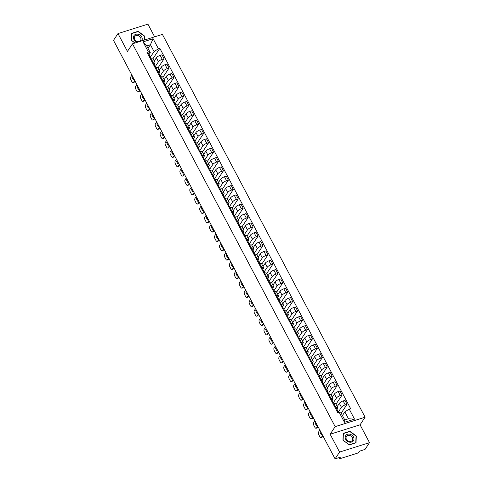 <?xml version="1.0" encoding="UTF-8"?>
<svg xmlns="http://www.w3.org/2000/svg" width="483" height="483" viewBox="0 0 483 483"><rect width="100%" height="100%" fill="white"/><g stroke="black" fill="none" stroke-linecap="round" stroke-linejoin="round"><path stroke-width="0.72" d="M154.645 36.841L147.925 24.15L117.991 33.569L113.493 40.349L335.075 458.85L339.573 452.07L369.507 442.651L360.064 424.811L365.106 417.215L162.409 34.396L132.481 43.814L335.172 426.634L330.13 434.229L339.573 452.07M369.507 442.651L365.009 449.431L359.714 451.098L359.008 452.154A1.431 0.453 152.1 0 1 357.36 453.211L340.418 458.542A1.431 0.453 152.1 0 1 339.609 458.53L339.108 457.582M117.991 33.569L127.44 51.409L132.481 43.814M339.295 457.522L339.676 458.24L340.376 457.184L335.075 458.85M338.305 412.041L341.439 407.32A3.284 1.038 -27.9 0 1 345.23 404.887L347.06 404.307L344.965 400.359L343.141 400.932A3.284 1.038 152.1 0 0 339.35 403.365L337.219 406.571M337.877 407.815L335.788 403.866A3.284 1.038 152.1 0 0 333.922 403.836L336.011 407.785A3.284 1.038 -27.9 0 1 337.877 407.815A3.284 1.038 -27.9 0 1 337.726 408.485L337.001 409.578M336.011 407.785L335.268 408.02M341.179 413.164L347.06 404.307M333.922 403.836L333.173 404.066M333.361 402.701L336.494 397.98A3.284 1.038 -27.9 0 1 340.286 395.547L342.115 394.967L340.02 391.019L338.197 391.592A3.284 1.038 152.1 0 0 334.399 394.025L332.274 397.231M330.324 398.68L331.066 398.445A3.284 1.038 -27.9 0 1 332.932 398.475A3.284 1.038 -27.9 0 1 332.781 399.145L332.056 400.238M335.975 404.223L342.115 394.967M332.932 398.475L330.837 394.526A3.284 1.038 152.1 0 0 328.977 394.496L328.229 394.726M328.416 393.361L331.549 388.64A3.284 1.038 -27.9 0 1 335.341 386.207L337.17 385.627L335.075 381.679L333.252 382.252A3.284 1.038 152.1 0 0 329.454 384.685L327.329 387.891M325.379 389.34L326.122 389.105A3.284 1.038 -27.9 0 1 327.987 389.135A3.284 1.038 -27.9 0 1 327.836 389.805L327.112 390.898M331.03 394.883L337.17 385.627M327.987 389.135L325.892 385.186A3.284 1.038 152.1 0 0 324.033 385.156L323.284 385.386M323.471 384.021L326.605 379.3A3.284 1.038 -27.9 0 1 330.396 376.867L332.226 376.287L330.13 372.339L328.307 372.912A3.284 1.038 152.1 0 0 324.51 375.345L322.384 378.551M320.434 380L321.177 379.765A3.284 1.038 -27.9 0 1 323.042 379.795A3.284 1.038 -27.9 0 1 322.892 380.465L322.167 381.558M326.085 385.543L332.226 376.287M323.042 379.795L320.947 375.846A3.284 1.038 152.1 0 0 319.088 375.816L318.339 376.046M318.526 374.681L321.66 369.96A3.284 1.038 -27.9 0 1 325.451 367.527L327.281 366.947L325.186 362.999L323.362 363.572A3.284 1.038 152.1 0 0 319.565 366.005L317.44 369.211M315.49 370.66L316.232 370.425A3.284 1.038 -27.9 0 1 318.098 370.455A3.284 1.038 -27.9 0 1 317.947 371.125L317.222 372.218M321.141 376.203L327.281 366.947M318.098 370.455L316.003 366.506A3.284 1.038 152.1 0 0 314.143 366.476L313.395 366.706M313.582 365.341L316.715 360.62A3.284 1.038 -27.9 0 1 320.507 358.187L322.33 357.607L320.241 353.659L318.418 354.232A3.284 1.038 152.1 0 0 314.62 356.665L312.495 359.871M310.539 361.32L311.287 361.085A3.284 1.038 -27.9 0 1 313.153 361.115A3.284 1.038 -27.9 0 1 313.002 361.785L312.278 362.878M316.196 366.863L322.33 357.607M313.153 361.115L311.058 357.166A3.284 1.038 152.1 0 0 309.192 357.136L308.45 357.366M308.637 356.001L311.77 351.28A3.284 1.038 -27.9 0 1 315.562 348.847L317.385 348.267L315.296 344.319L313.467 344.892A3.284 1.038 152.1 0 0 309.675 347.325L307.55 350.531M305.594 351.98L306.343 351.745A3.284 1.038 -27.9 0 1 308.208 351.775A3.284 1.038 -27.9 0 1 308.057 352.445L307.333 353.538M311.245 357.523L317.385 348.267M308.208 351.775L306.113 347.826A3.284 1.038 152.1 0 0 304.248 347.796L303.505 348.032M303.686 346.661L306.82 341.94A3.284 1.038 -27.9 0 1 310.617 339.507L312.441 338.927L310.352 334.979L308.522 335.552A3.284 1.038 152.1 0 0 304.731 337.985L302.599 341.191M300.649 342.64L301.398 342.405A3.284 1.038 -27.9 0 1 303.258 342.435A3.284 1.038 -27.9 0 1 303.113 343.105L302.388 344.198M306.3 348.183L312.441 338.927M303.258 342.435L301.169 338.486A3.284 1.038 152.1 0 0 299.303 338.456L298.56 338.692M298.742 337.321L301.875 332.6A3.284 1.038 -27.9 0 1 305.673 330.167L307.496 329.587L305.407 325.639L303.578 326.212A3.284 1.038 152.1 0 0 299.786 328.645L297.655 331.851M295.705 333.3L296.453 333.065A3.284 1.038 -27.9 0 1 298.313 333.095A3.284 1.038 -27.9 0 1 298.168 333.765L297.443 334.858M301.356 338.843L307.496 329.587M298.313 333.095L296.224 329.146A3.284 1.038 152.1 0 0 294.358 329.116L293.616 329.352M293.797 327.981L296.93 323.26A3.284 1.038 -27.9 0 1 300.728 320.827L302.551 320.247L300.462 316.299L298.633 316.872A3.284 1.038 152.1 0 0 294.841 319.305L292.71 322.511M290.76 323.96L291.509 323.725A3.284 1.038 -27.9 0 1 293.368 323.755A3.284 1.038 -27.9 0 1 293.223 324.425L292.493 325.518M296.411 329.503L302.551 320.247M293.368 323.755L291.279 319.806A3.284 1.038 152.1 0 0 289.414 319.776L288.671 320.012M288.852 318.641L291.986 313.92A3.284 1.038 -27.9 0 1 295.783 311.487L297.606 310.907L295.511 306.959L293.688 307.532A3.284 1.038 152.1 0 0 289.897 309.965L287.765 313.171M285.815 314.62L286.564 314.385A3.284 1.038 -27.9 0 1 288.423 314.415A3.284 1.038 -27.9 0 1 288.273 315.085L287.548 316.178M291.466 320.163L297.606 310.907M288.423 314.415L286.334 310.466A3.284 1.038 152.1 0 0 284.469 310.436L283.726 310.672M283.907 309.301L287.041 304.58A3.284 1.038 -27.9 0 1 290.838 302.147L292.662 301.567L290.567 297.619L288.743 298.192A3.284 1.038 152.1 0 0 284.952 300.625L282.821 303.831M280.871 305.28L281.613 305.045A3.284 1.038 -27.9 0 1 283.479 305.075A3.284 1.038 -27.9 0 1 283.328 305.745L282.603 306.838M286.522 310.823L292.662 301.567M283.479 305.075L281.39 301.126A3.284 1.038 152.1 0 0 279.524 301.096L278.776 301.332M278.963 299.961L282.096 295.24A3.284 1.038 -27.9 0 1 285.888 292.807L287.717 292.233L285.622 288.279L283.799 288.852A3.284 1.038 152.1 0 0 280.007 291.285L277.876 294.491M275.926 295.94L276.668 295.705A3.284 1.038 -27.9 0 1 278.534 295.735A3.284 1.038 -27.9 0 1 278.383 296.405L277.659 297.498M281.577 301.483L287.717 292.233M278.534 295.735L276.439 291.786A3.284 1.038 152.1 0 0 274.579 291.756L273.831 291.992M274.018 290.621L277.151 285.9A3.284 1.038 -27.9 0 1 280.943 283.467L282.772 282.893L280.677 278.939L278.854 279.512A3.284 1.038 152.1 0 0 275.056 281.945L272.931 285.151M270.981 286.6L271.724 286.365A3.284 1.038 -27.9 0 1 273.589 286.395A3.284 1.038 -27.9 0 1 273.438 287.065L272.714 288.158M276.632 292.143L282.772 282.893M273.589 286.395L271.494 282.446A3.284 1.038 152.1 0 0 269.635 282.416L268.886 282.652M269.073 281.281L272.207 276.56A3.284 1.038 -27.9 0 1 275.998 274.127L277.828 273.553L275.733 269.599L273.909 270.172A3.284 1.038 152.1 0 0 270.112 272.605L267.987 275.811M266.036 277.26L266.779 277.025A3.284 1.038 -27.9 0 1 268.645 277.055A3.284 1.038 -27.9 0 1 268.494 277.725L267.769 278.818M271.688 282.803L277.828 273.553M268.645 277.055L266.55 273.106A3.284 1.038 152.1 0 0 264.69 273.076L263.941 273.312M264.129 271.941L267.262 267.22A3.284 1.038 -27.9 0 1 271.054 264.787L272.883 264.213L270.788 260.259L268.965 260.832A3.284 1.038 152.1 0 0 265.167 263.265L263.042 266.471M261.092 267.92L261.834 267.685A3.284 1.038 -27.9 0 1 263.7 267.715A3.284 1.038 -27.9 0 1 263.549 268.385L262.824 269.478M266.743 273.463L272.883 264.213M263.7 267.715L261.605 263.766A3.284 1.038 152.1 0 0 259.745 263.736L258.997 263.972M259.184 262.601L262.317 257.88A3.284 1.038 -27.9 0 1 266.109 255.447L267.932 254.873L265.843 250.919L264.02 251.492A3.284 1.038 152.1 0 0 260.222 253.925L258.097 257.131M256.147 258.58L256.89 258.345A3.284 1.038 -27.9 0 1 258.755 258.375A3.284 1.038 -27.9 0 1 258.604 259.045L257.88 260.138M261.798 264.123L267.932 254.873M258.755 258.375L256.66 254.426A3.284 1.038 152.1 0 0 254.801 254.396L254.052 254.632M254.239 253.261L257.373 248.54A3.284 1.038 -27.9 0 1 261.164 246.107L262.987 245.533L260.898 241.578L259.069 242.152A3.284 1.038 152.1 0 0 255.278 244.585L253.152 247.791M251.196 249.24L251.945 249.005A3.284 1.038 -27.9 0 1 253.81 249.035A3.284 1.038 -27.9 0 1 253.66 249.705L252.935 250.798M256.847 254.782L262.987 245.533M253.81 249.035L251.715 245.086A3.284 1.038 152.1 0 0 249.85 245.056L249.107 245.292M249.288 243.921L252.428 239.2A3.284 1.038 -27.9 0 1 256.219 236.767L258.043 236.193L255.954 232.238L254.124 232.812A3.284 1.038 152.1 0 0 250.333 235.245L248.208 238.451M246.252 239.9L247 239.665A3.284 1.038 -27.9 0 1 248.86 239.695A3.284 1.038 -27.9 0 1 248.715 240.365L247.99 241.458M251.903 245.442L258.043 236.193M248.86 239.695L246.771 235.746A3.284 1.038 152.1 0 0 244.905 235.716L244.163 235.952M244.344 234.581L247.477 229.86A3.284 1.038 -27.9 0 1 251.275 227.427L253.098 226.853L251.009 222.898L249.18 223.472A3.284 1.038 152.1 0 0 245.388 225.905L243.257 229.111M241.307 230.56L242.055 230.325A3.284 1.038 -27.9 0 1 243.915 230.355A3.284 1.038 -27.9 0 1 243.77 231.025L243.046 232.118M246.958 236.102L253.098 226.853M243.915 230.355L241.826 226.406A3.284 1.038 152.1 0 0 239.96 226.376L239.218 226.612M239.399 225.241L242.532 220.52A3.284 1.038 -27.9 0 1 246.33 218.087L248.153 217.513L246.064 213.558L244.235 214.132A3.284 1.038 152.1 0 0 240.443 216.565L238.312 219.771M236.362 221.22L237.111 220.985A3.284 1.038 -27.9 0 1 238.97 221.015A3.284 1.038 -27.9 0 1 238.825 221.685L238.095 222.778M242.013 226.762L248.153 217.513M238.97 221.015L236.881 217.066A3.284 1.038 152.1 0 0 235.016 217.036L234.273 217.272M234.454 215.901L237.588 211.18A3.284 1.038 -27.9 0 1 241.385 208.747L243.209 208.173L241.12 204.218L239.29 204.792A3.284 1.038 152.1 0 0 235.499 207.225L233.367 210.431M231.417 211.88L232.166 211.645A3.284 1.038 -27.9 0 1 234.026 211.675A3.284 1.038 -27.9 0 1 233.875 212.345L233.15 213.438M237.068 217.422L243.209 208.173M234.026 211.675L231.937 207.726A3.284 1.038 152.1 0 0 230.071 207.696L229.328 207.931M229.51 206.561L232.643 201.84A3.284 1.038 -27.9 0 1 236.441 199.407L238.264 198.833L236.169 194.878L234.346 195.452A3.284 1.038 152.1 0 0 230.554 197.885L228.423 201.091M226.473 202.54L227.221 202.305A3.284 1.038 -27.9 0 1 229.081 202.335A3.284 1.038 -27.9 0 1 228.93 203.005L228.205 204.098M232.124 208.082L238.264 198.833M229.081 202.335L226.992 198.386A3.284 1.038 152.1 0 0 225.126 198.356L224.378 198.591M224.565 197.221L227.698 192.5A3.284 1.038 -27.9 0 1 231.49 190.067L233.319 189.493L231.224 185.538L229.401 186.112A3.284 1.038 152.1 0 0 225.609 188.545L223.478 191.751M221.528 193.2L222.271 192.965A3.284 1.038 -27.9 0 1 224.136 192.995A3.284 1.038 -27.9 0 1 223.985 193.665L223.261 194.758M227.179 198.742L233.319 189.493M224.136 192.995L222.041 189.046A3.284 1.038 152.1 0 0 220.182 189.016L219.433 189.251M219.62 187.881L222.754 183.16A3.284 1.038 -27.9 0 1 226.545 180.727L228.374 180.153L226.279 176.198L224.456 176.772A3.284 1.038 152.1 0 0 220.659 179.205L218.533 182.411M216.583 183.86L217.326 183.625A3.284 1.038 -27.9 0 1 219.191 183.655A3.284 1.038 -27.9 0 1 219.041 184.325L218.316 185.418M222.234 189.402L228.374 180.153M219.191 183.655L217.096 179.706A3.284 1.038 152.1 0 0 215.237 179.676L214.488 179.911M214.675 178.541L217.809 173.82A3.284 1.038 -27.9 0 1 221.6 171.387L223.43 170.813L221.335 166.858L219.511 167.432A3.284 1.038 152.1 0 0 215.714 169.865L213.589 173.071M211.639 174.52L212.381 174.285A3.284 1.038 -27.9 0 1 214.247 174.315A3.284 1.038 -27.9 0 1 214.096 174.985L213.371 176.078M217.29 180.062L223.43 170.813M214.247 174.315L212.152 170.366A3.284 1.038 152.1 0 0 210.292 170.336L209.544 170.571M209.731 169.201L212.864 164.48A3.284 1.038 -27.9 0 1 216.656 162.046L218.485 161.473L216.39 157.518L214.567 158.092A3.284 1.038 152.1 0 0 210.769 160.525L208.644 163.731M206.694 165.18L207.436 164.945A3.284 1.038 -27.9 0 1 209.302 164.975A3.284 1.038 -27.9 0 1 209.151 165.645L208.427 166.738M212.345 170.722L218.485 161.473M209.302 164.975L207.207 161.026A3.284 1.038 152.1 0 0 205.347 160.996L204.599 161.231M204.786 159.861L207.919 155.14A3.284 1.038 -27.9 0 1 211.711 152.706L213.54 152.133L211.445 148.178L209.622 148.752A3.284 1.038 152.1 0 0 205.824 151.185L203.699 154.391M201.749 155.84L202.492 155.604A3.284 1.038 -27.9 0 1 204.357 155.635A3.284 1.038 -27.9 0 1 204.206 156.305L203.482 157.398M207.4 161.382L213.54 152.133M204.357 155.635L202.262 151.686A3.284 1.038 152.1 0 0 200.403 151.656L199.654 151.891M199.841 150.521L202.975 145.8A3.284 1.038 -27.9 0 1 206.766 143.366L208.59 142.793L206.501 138.838L204.671 139.412A3.284 1.038 152.1 0 0 200.88 141.845L198.755 145.051M196.798 146.5L197.547 146.264A3.284 1.038 -27.9 0 1 199.413 146.295A3.284 1.038 -27.9 0 1 199.262 146.965L198.537 148.058M202.449 152.042L208.59 142.793M199.413 146.295L197.318 142.346A3.284 1.038 152.1 0 0 195.452 142.316L194.709 142.551M194.897 141.181L198.03 136.46A3.284 1.038 -27.9 0 1 201.822 134.026L203.645 133.453L201.556 129.498L199.727 130.072A3.284 1.038 152.1 0 0 195.935 132.505L193.81 135.717M191.854 137.16L192.602 136.924A3.284 1.038 -27.9 0 1 194.468 136.955A3.284 1.038 -27.9 0 1 194.317 137.625L193.592 138.718M197.505 142.702L203.645 133.453M194.468 136.955L192.373 133.006A3.284 1.038 152.1 0 0 190.507 132.976L189.765 133.211M189.946 131.841L193.079 127.12A3.284 1.038 -27.9 0 1 196.877 124.686L198.7 124.113L196.611 120.158L194.782 120.732A3.284 1.038 152.1 0 0 190.99 123.165L188.859 126.377M186.909 127.82L187.658 127.584A3.284 1.038 -27.9 0 1 189.517 127.615A3.284 1.038 -27.9 0 1 189.372 128.285L188.648 129.378M192.56 133.362L198.7 124.113M189.517 127.615L187.428 123.666A3.284 1.038 152.1 0 0 185.563 123.636L184.82 123.871M185.001 122.501L188.135 117.78A3.284 1.038 -27.9 0 1 191.932 115.346L193.755 114.773L191.666 110.818L189.837 111.392A3.284 1.038 152.1 0 0 186.046 113.825L183.914 117.037M181.964 118.48L182.713 118.244A3.284 1.038 -27.9 0 1 184.572 118.275A3.284 1.038 -27.9 0 1 184.428 118.945L183.697 120.038M187.615 124.022L193.755 114.773M184.572 118.275L182.483 114.326A3.284 1.038 152.1 0 0 180.618 114.296L179.875 114.531M180.056 113.161L183.19 108.44A3.284 1.038 -27.9 0 1 186.987 106.006L188.811 105.433L186.722 101.478L184.892 102.052A3.284 1.038 152.1 0 0 181.101 104.485L178.97 107.697M177.019 109.14L177.768 108.904A3.284 1.038 -27.9 0 1 179.628 108.935A3.284 1.038 -27.9 0 1 179.477 109.605L178.752 110.698M182.671 114.682L188.811 105.433M179.628 108.935L177.539 104.986A3.284 1.038 152.1 0 0 175.673 104.956L174.931 105.191M175.112 103.821L178.245 99.1A3.284 1.038 -27.9 0 1 182.043 96.666L183.866 96.093L181.771 92.138L179.948 92.712A3.284 1.038 152.1 0 0 176.156 95.145L174.025 98.357M172.075 99.8L172.823 99.564A3.284 1.038 -27.9 0 1 174.683 99.595A3.284 1.038 -27.9 0 1 174.532 100.265L173.808 101.358M177.726 105.342L183.866 96.093M174.683 99.595L172.594 95.646A3.284 1.038 152.1 0 0 170.728 95.616L169.98 95.851M170.167 94.481L173.3 89.76A3.284 1.038 -27.9 0 1 177.092 87.326L178.921 86.753L176.826 82.798L175.003 83.372A3.284 1.038 152.1 0 0 171.211 85.805L169.08 89.017M167.13 90.46L167.873 90.224A3.284 1.038 -27.9 0 1 169.738 90.255A3.284 1.038 -27.9 0 1 169.587 90.925L168.863 92.018M172.781 96.002L178.921 86.753M169.738 90.255L167.649 86.306A3.284 1.038 152.1 0 0 165.784 86.276L165.035 86.511M165.222 85.141L168.356 80.419A3.284 1.038 -27.9 0 1 172.147 77.986L173.977 77.413L171.882 73.458L170.058 74.032A3.284 1.038 152.1 0 0 166.261 76.465L164.135 79.677M162.185 81.12L162.928 80.884A3.284 1.038 -27.9 0 1 164.794 80.915A3.284 1.038 -27.9 0 1 164.643 81.585L163.918 82.678M167.836 86.662L173.977 77.413M164.794 80.915L162.699 76.966A3.284 1.038 152.1 0 0 160.839 76.936L160.09 77.171M160.278 75.801L163.411 71.079A3.284 1.038 -27.9 0 1 167.203 68.646L169.032 68.073L166.937 64.118L165.114 64.692A3.284 1.038 152.1 0 0 161.316 67.125L159.191 70.337M157.241 71.78L157.983 71.544A3.284 1.038 -27.9 0 1 159.849 71.575A3.284 1.038 -27.9 0 1 159.698 72.245L158.973 73.338M162.892 77.322L169.032 68.073M159.849 71.575L157.754 67.626A3.284 1.038 152.1 0 0 155.894 67.596L155.146 67.831M155.333 66.461L158.466 61.739A3.284 1.038 -27.9 0 1 162.258 59.306L164.087 58.733L161.992 54.778L160.169 55.352A3.284 1.038 152.1 0 0 156.371 57.791L154.246 60.997M152.296 62.44L153.039 62.204A3.284 1.038 -27.9 0 1 154.904 62.235A3.284 1.038 -27.9 0 1 154.753 62.905L154.029 63.998M157.947 67.982L164.087 58.733M154.904 62.235L152.809 58.286A3.284 1.038 152.1 0 0 150.95 58.256L150.201 58.491M344.838 411.89L349.209 409.083L354.534 419.141L344.476 422.305L339.151 412.247L341.125 413.056L344.771 419.944L348.478 418.773L344.838 411.89L342.429 415.519M148.009 48.324L150.418 44.696L146.705 45.867L150.352 52.75L148.378 51.941L146.971 52.387L337.744 412.693L339.151 412.247M148.378 51.941L143.053 41.882L153.111 38.718L158.436 48.777L154.065 51.584L150.418 44.696L153.111 38.718M349.209 409.083L350.616 408.642L159.843 48.336L158.436 48.777M365.106 417.215L335.172 426.634M360.064 424.811L330.13 434.229M343.232 433.354L342.96 440.182L349.354 444.909L356.025 442.808L356.297 435.98L349.903 431.253L343.232 433.354M144.381 40.071L144.544 36.038L138.144 31.31L131.479 33.412L131.201 40.24L134.974 43.029M150.388 57.121L154.065 51.584M150.352 52.75L149.084 54.657M153.002 58.642L159.843 48.336M354.534 419.141L348.478 418.773M344.476 422.305L344.771 419.944M146.705 45.867L143.053 41.882M349.686 431.585L349.903 431.253M356.037 436.378L356.297 435.98M137.927 31.643L138.144 31.31M144.278 36.436L144.544 36.038M337.532 411.51L337.575 410.725A1.787 0.568 152.1 0 0 337.551 410.616A1.787 0.568 152.1 0 0 336.621 410.574M336.434 408.57A1.787 0.568 152.1 0 0 336.41 408.461A1.787 0.568 152.1 0 0 335.48 408.419M321.956 434.241A4.462 2.131 72.5 0 1 320.827 431.941M322.946 435.938L322.173 437.097A2.143 1.02 72.5 0 1 321.865 437.344L321.086 437.586A2.143 1.02 -107.5 0 0 321.394 437.338L322.173 437.097M338.112 411.739A1.787 0.568 152.1 0 0 338.094 411.637A1.787 0.568 152.1 0 0 337.158 411.594M320.513 431.349L320.024 432.092L320.784 431.85M322.004 434.163L321.509 434.905A4.462 2.131 72.5 0 1 320.024 432.092M319.849 430.093L318.575 432.013A2.143 1.02 -107.5 0 0 318.846 434.833L319.764 436.566A2.143 1.02 -107.5 0 0 321.086 437.586M322.668 435.418L321.394 437.338M332.588 402.17L332.63 401.385A1.787 0.568 152.1 0 0 332.606 401.276A1.787 0.568 152.1 0 0 331.676 401.234M331.489 399.23A1.787 0.568 152.1 0 0 331.465 399.121A1.787 0.568 152.1 0 0 330.535 399.079M317.005 424.901A4.462 2.131 72.5 0 1 315.882 422.601M318.001 426.598L317.228 427.757A2.143 1.02 72.5 0 1 316.92 428.004L316.142 428.246A2.143 1.02 -107.5 0 0 316.45 427.998L317.228 427.757M333.167 402.399A1.787 0.568 152.1 0 0 333.143 402.297A1.787 0.568 152.1 0 0 332.213 402.254M315.568 422.009L315.073 422.752L315.84 422.51M317.059 424.823L316.564 425.565A4.462 2.131 72.5 0 1 315.073 422.752M314.904 420.753L313.63 422.673A2.143 1.02 -107.5 0 0 313.902 425.493L314.819 427.226A2.143 1.02 -107.5 0 0 316.142 428.246M317.723 426.078L316.45 427.998M327.643 392.83L327.685 392.045A1.787 0.568 152.1 0 0 327.661 391.936A1.787 0.568 152.1 0 0 326.731 391.894M326.544 389.89A1.787 0.568 152.1 0 0 326.52 389.781A1.787 0.568 152.1 0 0 325.59 389.739M312.06 415.561A4.462 2.131 72.5 0 1 310.937 413.261M313.05 417.258L312.284 418.417A2.143 1.02 72.5 0 1 311.976 418.664L311.197 418.906A2.143 1.02 -107.5 0 0 311.505 418.658L312.284 418.417M328.223 393.059A1.787 0.568 152.1 0 0 328.199 392.957A1.787 0.568 152.1 0 0 327.269 392.914M310.623 412.669L310.128 413.412L310.889 413.17M312.115 415.483L311.62 416.225A4.462 2.131 72.5 0 1 310.128 413.412M309.959 411.413L308.685 413.333A2.143 1.02 -107.5 0 0 308.957 416.153L309.875 417.886A2.143 1.02 -107.5 0 0 311.197 418.906M312.779 416.738L311.505 418.658M353.315 440.907A4.643 3.804 33.6 0 0 351.926 435.141A4.643 3.804 33.6 0 0 345.852 435.394A4.643 3.804 33.6 0 0 347.241 441.154A4.643 3.804 33.6 0 0 353.315 440.907M352.204 440.55A3.514 2.88 33.6 0 0 352.306 440.405A3.514 2.88 33.6 0 0 351.063 436.119A3.514 2.88 33.6 0 0 346.553 436.372A3.514 2.88 33.6 0 0 346.45 436.517A3.514 2.88 33.6 0 0 347.694 440.798A3.514 2.88 33.6 0 0 352.204 440.55M343.117 440.182L343.389 433.571L349.849 431.536L356.049 436.113L355.778 442.73L349.318 444.765L343.069 440.261M141.561 40.958A4.643 3.804 33.6 0 0 140.161 35.199A4.643 3.804 33.6 0 0 134.093 35.452A4.643 3.804 33.6 0 0 137.649 42.19M140.444 40.608A3.514 2.88 33.6 0 0 140.547 40.463A3.514 2.88 33.6 0 0 139.303 36.177A3.514 2.88 33.6 0 0 134.793 36.43A3.514 2.88 33.6 0 0 134.691 36.575A3.514 2.88 33.6 0 0 135.934 40.856A3.514 2.88 33.6 0 0 140.444 40.608M135.083 42.993L131.364 40.24L131.63 33.629L138.096 31.594L144.29 36.177L144.127 40.149M322.698 383.49L322.741 382.705A1.787 0.568 152.1 0 0 322.716 382.596A1.787 0.568 152.1 0 0 321.787 382.554M321.6 380.55A1.787 0.568 152.1 0 0 321.575 380.441A1.787 0.568 152.1 0 0 320.646 380.399M307.116 406.221A4.462 2.131 72.5 0 1 305.993 403.921M308.106 407.918L307.339 409.077A2.143 1.02 72.5 0 1 307.031 409.324L306.252 409.566A2.143 1.02 -107.5 0 0 306.56 409.318L307.339 409.077M323.278 383.719A1.787 0.568 152.1 0 0 323.254 383.617A1.787 0.568 152.1 0 0 322.324 383.574M305.679 403.329L305.184 404.072L305.944 403.83M307.17 406.143L306.675 406.885A4.462 2.131 72.5 0 1 305.184 404.072M305.014 402.073L303.741 403.993A2.143 1.02 -107.5 0 0 304.012 406.813L304.93 408.546A2.143 1.02 -107.5 0 0 306.252 409.566M307.834 407.398L306.56 409.318M317.754 374.15L317.796 373.365A1.787 0.568 152.1 0 0 317.772 373.256A1.787 0.568 152.1 0 0 316.842 373.214M316.655 371.21A1.787 0.568 152.1 0 0 316.631 371.101A1.787 0.568 152.1 0 0 315.701 371.059M302.171 396.881A4.462 2.131 72.5 0 1 301.048 394.581M303.161 398.578L302.394 399.737A2.143 1.02 72.5 0 1 302.086 399.984L301.307 400.226A2.143 1.02 -107.5 0 0 301.615 399.984L302.394 399.737M318.333 374.379A1.787 0.568 152.1 0 0 318.309 374.277A1.787 0.568 152.1 0 0 317.379 374.234M300.734 393.989L300.239 394.732L301 394.49M302.225 396.803L301.73 397.545A4.462 2.131 72.5 0 1 300.239 394.732M300.07 392.733L298.79 394.653A2.143 1.02 -107.5 0 0 299.068 397.473L299.985 399.206A2.143 1.02 -107.5 0 0 301.307 400.226M302.889 398.058L301.615 399.984M312.809 364.81L312.845 364.025A1.787 0.568 152.1 0 0 312.827 363.916A1.787 0.568 152.1 0 0 311.897 363.874M311.704 361.87A1.787 0.568 152.1 0 0 311.686 361.761A1.787 0.568 152.1 0 0 310.756 361.719M297.226 387.541A4.462 2.131 72.5 0 1 296.103 385.241M298.216 389.238L297.45 390.397A2.143 1.02 72.5 0 1 297.142 390.644L296.363 390.892A2.143 1.02 -107.5 0 0 296.671 390.644L297.45 390.397M313.389 365.039A1.787 0.568 152.1 0 0 313.364 364.937A1.787 0.568 152.1 0 0 312.435 364.894M295.789 384.649L295.294 385.392L296.055 385.15M297.28 387.463L296.785 388.205A4.462 2.131 72.5 0 1 295.294 385.392M295.125 383.393L293.845 385.313A2.143 1.02 -107.5 0 0 294.123 388.133L295.041 389.866A2.143 1.02 -107.5 0 0 296.363 390.892M297.945 388.718L296.671 390.644M307.864 355.47L307.9 354.685A1.787 0.568 152.1 0 0 307.882 354.576A1.787 0.568 152.1 0 0 306.953 354.534M306.759 352.53A1.787 0.568 152.1 0 0 306.741 352.421A1.787 0.568 152.1 0 0 305.811 352.379M292.281 378.201A4.462 2.131 72.5 0 1 291.158 375.901M293.272 379.898L292.499 381.057A2.143 1.02 72.5 0 1 292.191 381.304L291.418 381.552A2.143 1.02 -107.5 0 0 291.726 381.304L292.499 381.057M308.444 355.699A1.787 0.568 152.1 0 0 308.42 355.597A1.787 0.568 152.1 0 0 307.49 355.554M290.844 375.309L290.349 376.052L291.11 375.81M292.336 378.123L291.841 378.865A4.462 2.131 72.5 0 1 290.349 376.052M290.18 374.053L288.9 375.973A2.143 1.02 -107.5 0 0 289.172 378.793L290.096 380.526A2.143 1.02 -107.5 0 0 291.418 381.552M293 379.378L291.726 381.304M302.919 346.13L302.956 345.345A1.787 0.568 152.1 0 0 302.938 345.236A1.787 0.568 152.1 0 0 302.002 345.194M301.815 343.19A1.787 0.568 152.1 0 0 301.797 343.081A1.787 0.568 152.1 0 0 300.861 343.039M287.337 368.861A4.462 2.131 72.5 0 1 286.214 366.561M288.327 370.558L287.554 371.717A2.143 1.02 72.5 0 1 287.246 371.964L286.467 372.212A2.143 1.02 -107.5 0 0 286.775 371.964L287.554 371.717M303.499 346.359A1.787 0.568 152.1 0 0 303.475 346.257A1.787 0.568 152.1 0 0 302.545 346.214M285.9 365.969L285.405 366.712L286.165 366.47M287.391 368.783L286.896 369.525A4.462 2.131 72.5 0 1 285.405 366.712M285.23 364.713L283.956 366.633A2.143 1.02 -107.5 0 0 284.227 369.453L285.151 371.185A2.143 1.02 -107.5 0 0 286.467 372.212M288.055 370.038L286.775 371.964M297.975 336.79L298.011 336.005A1.787 0.568 152.1 0 0 297.993 335.896A1.787 0.568 152.1 0 0 297.057 335.854M296.87 333.85A1.787 0.568 152.1 0 0 296.852 333.741A1.787 0.568 152.1 0 0 295.916 333.699M282.392 359.521A4.462 2.131 72.5 0 1 281.269 357.221M283.382 361.218L282.609 362.377A2.143 1.02 72.5 0 1 282.301 362.624L281.523 362.872A2.143 1.02 -107.5 0 0 281.831 362.624L282.609 362.377M298.548 337.019A1.787 0.568 152.1 0 0 298.53 336.917A1.787 0.568 152.1 0 0 297.6 336.874M280.955 356.629L280.46 357.372L281.221 357.13M282.44 359.443L281.951 360.185A4.462 2.131 72.5 0 1 280.46 357.372M280.285 355.373L279.011 357.293A2.143 1.02 -107.5 0 0 279.283 360.113L280.206 361.845A2.143 1.02 -107.5 0 0 281.523 362.872M283.11 360.698L281.831 362.624M293.024 327.45L293.066 326.665A1.787 0.568 152.1 0 0 293.048 326.556A1.787 0.568 152.1 0 0 292.112 326.514M291.925 324.51A1.787 0.568 152.1 0 0 291.901 324.401A1.787 0.568 152.1 0 0 290.971 324.359M277.447 350.181A4.462 2.131 72.5 0 1 276.318 347.881M278.437 351.878L277.665 353.037A2.143 1.02 72.5 0 1 277.357 353.284L276.578 353.532A2.143 1.02 -107.5 0 0 276.886 353.284L277.665 353.037M293.604 327.679A1.787 0.568 152.1 0 0 293.586 327.577A1.787 0.568 152.1 0 0 292.656 327.534M276.01 347.289L275.515 348.032L276.276 347.79M277.496 350.103L277.007 350.845A4.462 2.131 72.5 0 1 275.515 348.032M275.34 346.033L274.066 347.953A2.143 1.02 -107.5 0 0 274.338 350.773L275.256 352.505A2.143 1.02 -107.5 0 0 276.578 353.532M278.166 351.358L276.886 353.284M288.079 318.11L288.122 317.325A1.787 0.568 152.1 0 0 288.097 317.216A1.787 0.568 152.1 0 0 287.168 317.174M286.98 315.17A1.787 0.568 152.1 0 0 286.956 315.061A1.787 0.568 152.1 0 0 286.027 315.019M272.503 340.841A4.462 2.131 72.5 0 1 271.374 338.541M273.493 342.538L272.72 343.697A2.143 1.02 72.5 0 1 272.412 343.944L271.633 344.192A2.143 1.02 -107.5 0 0 271.941 343.944L272.72 343.697M288.659 318.339A1.787 0.568 152.1 0 0 288.641 318.237A1.787 0.568 152.1 0 0 287.705 318.194M271.06 337.949L270.571 338.692L271.331 338.45M272.551 340.763L272.056 341.505A4.462 2.131 72.5 0 1 270.571 338.692M270.395 336.693L269.122 338.613A2.143 1.02 -107.5 0 0 269.393 341.433L270.311 343.165A2.143 1.02 -107.5 0 0 271.633 344.192M273.221 342.018L271.941 343.944M283.135 308.77L283.177 307.985A1.787 0.568 152.1 0 0 283.153 307.876A1.787 0.568 152.1 0 0 282.223 307.834M282.036 305.83A1.787 0.568 152.1 0 0 282.012 305.721A1.787 0.568 152.1 0 0 281.082 305.679M267.558 331.501A4.462 2.131 72.5 0 1 266.429 329.201M268.548 333.198L267.775 334.357A2.143 1.02 72.5 0 1 267.467 334.604L266.688 334.852A2.143 1.02 -107.5 0 0 266.996 334.604L267.775 334.357M283.714 308.999A1.787 0.568 152.1 0 0 283.696 308.897A1.787 0.568 152.1 0 0 282.76 308.854M266.115 328.609L265.626 329.352L266.387 329.11M267.606 331.423L267.111 332.165A4.462 2.131 72.5 0 1 265.626 329.352M265.451 327.353L264.177 329.273A2.143 1.02 -107.5 0 0 264.449 332.093L265.366 333.825A2.143 1.02 -107.5 0 0 266.688 334.852M268.27 332.678L266.996 334.604M278.19 299.43L278.232 298.645A1.787 0.568 152.1 0 0 278.208 298.536A1.787 0.568 152.1 0 0 277.278 298.494M277.091 296.49A1.787 0.568 152.1 0 0 277.067 296.381A1.787 0.568 152.1 0 0 276.137 296.339M262.607 322.161A4.462 2.131 72.5 0 1 261.484 319.861M263.603 323.858L262.83 325.017A2.143 1.02 72.5 0 1 262.523 325.264L261.744 325.512A2.143 1.02 -107.5 0 0 262.052 325.264L262.83 325.017M278.769 299.659A1.787 0.568 152.1 0 0 278.745 299.557A1.787 0.568 152.1 0 0 277.816 299.514M261.17 319.269L260.681 320.012L261.442 319.77M262.661 322.083L262.166 322.825A4.462 2.131 72.5 0 1 260.681 320.012M260.506 318.013L259.232 319.933A2.143 1.02 -107.5 0 0 259.504 322.753L260.422 324.485A2.143 1.02 -107.5 0 0 261.744 325.512M263.326 323.338L262.052 325.264M273.245 290.09L273.287 289.305A1.787 0.568 152.1 0 0 273.263 289.196A1.787 0.568 152.1 0 0 272.334 289.154M272.146 287.15A1.787 0.568 152.1 0 0 272.122 287.041A1.787 0.568 152.1 0 0 271.192 286.999M257.662 312.821A4.462 2.131 72.5 0 1 256.539 310.521M258.653 314.518L257.886 315.677A2.143 1.02 72.5 0 1 257.578 315.924L256.799 316.172A2.143 1.02 -107.5 0 0 257.107 315.924L257.886 315.677M273.825 290.319A1.787 0.568 152.1 0 0 273.801 290.217A1.787 0.568 152.1 0 0 272.871 290.174M256.225 309.929L255.73 310.672L256.491 310.43M257.717 312.743L257.222 313.485A4.462 2.131 72.5 0 1 255.73 310.672M255.561 308.673L254.287 310.593A2.143 1.02 -107.5 0 0 254.559 313.413L255.477 315.145A2.143 1.02 -107.5 0 0 256.799 316.172M258.381 313.998L257.107 315.924M268.3 280.75L268.343 279.965A1.787 0.568 152.1 0 0 268.319 279.856A1.787 0.568 152.1 0 0 267.389 279.814M267.202 277.81A1.787 0.568 152.1 0 0 267.177 277.701A1.787 0.568 152.1 0 0 266.248 277.659M252.718 303.481A4.462 2.131 72.5 0 1 251.595 301.181M253.708 305.178L252.941 306.337A2.143 1.02 72.5 0 1 252.633 306.584L251.854 306.832A2.143 1.02 -107.5 0 0 252.162 306.584L252.941 306.337M268.88 280.979A1.787 0.568 152.1 0 0 268.856 280.877A1.787 0.568 152.1 0 0 267.926 280.834M251.281 300.589L250.786 301.332L251.546 301.09M252.772 303.402L252.277 304.145A4.462 2.131 72.5 0 1 250.786 301.332M250.617 299.333L249.343 301.253A2.143 1.02 -107.5 0 0 249.614 304.073L250.532 305.805A2.143 1.02 -107.5 0 0 251.854 306.832M253.436 304.658L252.162 306.584M263.356 271.41L263.398 270.625A1.787 0.568 152.1 0 0 263.374 270.516A1.787 0.568 152.1 0 0 262.444 270.474M262.257 268.47A1.787 0.568 152.1 0 0 262.233 268.361A1.787 0.568 152.1 0 0 261.303 268.319M247.773 294.141A4.462 2.131 72.5 0 1 246.65 291.841M248.763 295.837L247.996 296.997A2.143 1.02 72.5 0 1 247.688 297.244L246.91 297.492A2.143 1.02 -107.5 0 0 247.218 297.244L247.996 296.997M263.935 271.639A1.787 0.568 152.1 0 0 263.911 271.537A1.787 0.568 152.1 0 0 262.981 271.494M246.336 291.249L245.841 291.992L246.602 291.75M247.827 294.062L247.332 294.805A4.462 2.131 72.5 0 1 245.841 291.992M245.672 289.993L244.392 291.913A2.143 1.02 -107.5 0 0 244.67 294.733L245.587 296.465A2.143 1.02 -107.5 0 0 246.91 297.492M248.491 295.318L247.218 297.244M258.411 262.07L258.447 261.285A1.787 0.568 152.1 0 0 258.429 261.176A1.787 0.568 152.1 0 0 257.499 261.134M257.306 259.13A1.787 0.568 152.1 0 0 257.288 259.021A1.787 0.568 152.1 0 0 256.358 258.979M242.828 284.801A4.462 2.131 72.5 0 1 241.705 282.501M243.818 286.497L243.052 287.657A2.143 1.02 72.5 0 1 242.744 287.904L241.965 288.152A2.143 1.02 -107.5 0 0 242.273 287.904L243.052 287.657M258.991 262.299A1.787 0.568 152.1 0 0 258.966 262.197A1.787 0.568 152.1 0 0 258.037 262.154M241.391 281.909L240.896 282.652L241.657 282.41M242.883 284.722L242.388 285.465A4.462 2.131 72.5 0 1 240.896 282.652M240.727 280.653L239.447 282.573A2.143 1.02 -107.5 0 0 239.725 285.393L240.643 287.125A2.143 1.02 -107.5 0 0 241.965 288.152M243.547 285.978L242.273 287.904M253.466 252.73L253.503 251.945A1.787 0.568 152.1 0 0 253.484 251.836A1.787 0.568 152.1 0 0 252.555 251.794M252.361 249.789A1.787 0.568 152.1 0 0 252.343 249.681A1.787 0.568 152.1 0 0 251.414 249.639M237.884 275.461A4.462 2.131 72.5 0 1 236.761 273.161M238.874 277.157L238.101 278.317A2.143 1.02 72.5 0 1 237.793 278.564L237.02 278.812A2.143 1.02 -107.5 0 0 237.328 278.564L238.101 278.317M254.046 252.965A1.787 0.568 152.1 0 0 254.022 252.857A1.787 0.568 152.1 0 0 253.092 252.814M236.447 272.569L235.952 273.312L236.712 273.07M237.938 275.382L237.443 276.125A4.462 2.131 72.5 0 1 235.952 273.312M235.782 271.313L234.503 273.233A2.143 1.02 -107.5 0 0 234.774 276.053L235.698 277.785A2.143 1.02 -107.5 0 0 237.02 278.812M238.602 276.638L237.328 278.564M248.522 243.39L248.558 242.605A1.787 0.568 152.1 0 0 248.54 242.496A1.787 0.568 152.1 0 0 247.604 242.454M247.417 240.449A1.787 0.568 152.1 0 0 247.399 240.341A1.787 0.568 152.1 0 0 246.463 240.299M232.939 266.121A4.462 2.131 72.5 0 1 231.816 263.821M233.929 267.817L233.156 268.977A2.143 1.02 72.5 0 1 232.848 269.224L232.069 269.472A2.143 1.02 -107.5 0 0 232.383 269.224L233.156 268.977M249.101 243.625A1.787 0.568 152.1 0 0 249.077 243.517A1.787 0.568 152.1 0 0 248.147 243.474M231.502 263.229L231.007 263.972L231.768 263.736M232.993 266.042L232.498 266.785A4.462 2.131 72.5 0 1 231.007 263.972M230.832 261.973L229.558 263.893A2.143 1.02 -107.5 0 0 229.83 266.713L230.753 268.445A2.143 1.02 -107.5 0 0 232.069 269.472M233.657 267.298L232.383 269.224M243.577 234.05L243.613 233.265A1.787 0.568 152.1 0 0 243.595 233.156A1.787 0.568 152.1 0 0 242.659 233.114M242.472 231.109A1.787 0.568 152.1 0 0 242.454 231.001A1.787 0.568 152.1 0 0 241.518 230.959M227.994 256.781A4.462 2.131 72.5 0 1 226.871 254.481M228.984 258.477L228.211 259.637A2.143 1.02 72.5 0 1 227.904 259.884L227.125 260.132A2.143 1.02 -107.5 0 0 227.433 259.884L228.211 259.637M244.15 234.285A1.787 0.568 152.1 0 0 244.132 234.177A1.787 0.568 152.1 0 0 243.203 234.134M226.557 253.889L226.062 254.632L226.823 254.396M228.042 256.702L227.553 257.445A4.462 2.131 72.5 0 1 226.062 254.632M225.887 252.633L224.613 254.553A2.143 1.02 -107.5 0 0 224.885 257.373L225.809 259.105A2.143 1.02 -107.5 0 0 227.125 260.132M228.713 257.958L227.433 259.884M238.626 224.71L238.668 223.925A1.787 0.568 152.1 0 0 238.65 223.816A1.787 0.568 152.1 0 0 237.714 223.774M237.527 221.769A1.787 0.568 152.1 0 0 237.509 221.661A1.787 0.568 152.1 0 0 236.573 221.619M223.049 247.441A4.462 2.131 72.5 0 1 221.92 245.141M224.04 249.137L223.267 250.297A2.143 1.02 72.5 0 1 222.959 250.544L222.18 250.792A2.143 1.02 -107.5 0 0 222.488 250.544L223.267 250.297M239.206 224.945A1.787 0.568 152.1 0 0 239.188 224.837A1.787 0.568 152.1 0 0 238.258 224.794M221.612 244.549L221.117 245.292L221.878 245.056M223.098 247.362L222.609 248.105A4.462 2.131 72.5 0 1 221.117 245.292M220.942 243.293L219.668 245.213A2.143 1.02 -107.5 0 0 219.94 248.033L220.858 249.765A2.143 1.02 -107.5 0 0 222.18 250.792M223.768 248.618L222.488 250.544M233.681 215.37L233.724 214.585A1.787 0.568 152.1 0 0 233.7 214.476A1.787 0.568 152.1 0 0 232.77 214.434M232.583 212.429A1.787 0.568 152.1 0 0 232.558 212.321A1.787 0.568 152.1 0 0 231.629 212.279M218.105 238.101A4.462 2.131 72.5 0 1 216.976 235.801M219.095 239.797L218.322 240.957A2.143 1.02 72.5 0 1 218.014 241.204L217.235 241.452A2.143 1.02 -107.5 0 0 217.543 241.204L218.322 240.957M234.261 215.605A1.787 0.568 152.1 0 0 234.243 215.496A1.787 0.568 152.1 0 0 233.307 215.454M216.662 235.209L216.173 235.952L216.933 235.716M218.153 238.022L217.658 238.765A4.462 2.131 72.5 0 1 216.173 235.952M215.998 233.953L214.724 235.873A2.143 1.02 -107.5 0 0 214.995 238.693L215.913 240.425A2.143 1.02 -107.5 0 0 217.235 241.452M218.823 239.278L217.543 241.204M228.737 206.03L228.779 205.245A1.787 0.568 152.1 0 0 228.755 205.136A1.787 0.568 152.1 0 0 227.825 205.094M227.638 203.089A1.787 0.568 152.1 0 0 227.614 202.981A1.787 0.568 152.1 0 0 226.684 202.938M213.16 228.761A4.462 2.131 72.5 0 1 212.031 226.461M214.15 230.457L213.377 231.617A2.143 1.02 72.5 0 1 213.069 231.864L212.291 232.112A2.143 1.02 -107.5 0 0 212.598 231.864L213.377 231.617M229.316 206.265A1.787 0.568 152.1 0 0 229.298 206.156A1.787 0.568 152.1 0 0 228.362 206.114M211.717 225.869L211.228 226.612L211.989 226.376M213.208 228.682L212.713 229.425A4.462 2.131 72.5 0 1 211.228 226.612M211.053 224.613L209.779 226.533A2.143 1.02 -107.5 0 0 210.051 229.353L210.968 231.085A2.143 1.02 -107.5 0 0 212.291 232.112M213.872 229.938L212.598 231.864M223.792 196.69L223.834 195.905A1.787 0.568 152.1 0 0 223.81 195.796A1.787 0.568 152.1 0 0 222.88 195.754M222.693 193.749A1.787 0.568 152.1 0 0 222.669 193.641A1.787 0.568 152.1 0 0 221.739 193.598M208.215 219.421A4.462 2.131 72.5 0 1 207.086 217.121M209.205 221.117L208.433 222.277A2.143 1.02 72.5 0 1 208.125 222.524L207.346 222.772A2.143 1.02 -107.5 0 0 207.654 222.524L208.433 222.277M224.372 196.925A1.787 0.568 152.1 0 0 224.354 196.816A1.787 0.568 152.1 0 0 223.418 196.774M206.772 216.529L206.283 217.272L207.044 217.036M208.264 219.342L207.768 220.085A4.462 2.131 72.5 0 1 206.283 217.272M206.108 215.273L204.834 217.193A2.143 1.02 -107.5 0 0 205.106 220.013L206.024 221.745A2.143 1.02 -107.5 0 0 207.346 222.772M208.928 220.598L207.654 222.524M218.847 187.35L218.89 186.565A1.787 0.568 152.1 0 0 218.865 186.456A1.787 0.568 152.1 0 0 217.936 186.42M217.748 184.409A1.787 0.568 152.1 0 0 217.724 184.301A1.787 0.568 152.1 0 0 216.795 184.264M203.265 210.081A4.462 2.131 72.5 0 1 202.142 207.781M204.261 211.777L203.488 212.937A2.143 1.02 72.5 0 1 203.18 213.184L202.401 213.432A2.143 1.02 -107.5 0 0 202.709 213.184L203.488 212.937M219.427 187.585A1.787 0.568 152.1 0 0 219.403 187.476A1.787 0.568 152.1 0 0 218.473 187.434M201.828 207.189L201.333 207.931L202.093 207.696M203.319 210.002L202.824 210.745A4.462 2.131 72.5 0 1 201.333 207.931M201.163 205.933L199.89 207.853A2.143 1.02 -107.5 0 0 200.161 210.673L201.079 212.405A2.143 1.02 -107.5 0 0 202.401 213.432M203.983 211.258L202.709 213.184M213.903 178.01L213.945 177.225A1.787 0.568 152.1 0 0 213.921 177.116A1.787 0.568 152.1 0 0 212.991 177.08M212.804 175.069A1.787 0.568 152.1 0 0 212.78 174.961A1.787 0.568 152.1 0 0 211.85 174.924M198.32 200.741A4.462 2.131 72.5 0 1 197.197 198.441M199.31 202.437L198.543 203.597A2.143 1.02 72.5 0 1 198.235 203.844L197.456 204.092A2.143 1.02 -107.5 0 0 197.764 203.844L198.543 203.597M214.482 178.245A1.787 0.568 152.1 0 0 214.458 178.136A1.787 0.568 152.1 0 0 213.528 178.094M196.883 197.849L196.388 198.591L197.149 198.356M198.374 200.662L197.879 201.405A4.462 2.131 72.5 0 1 196.388 198.591M196.219 196.593L194.945 198.513A2.143 1.02 -107.5 0 0 195.217 201.333L196.134 203.065A2.143 1.02 -107.5 0 0 197.456 204.092M199.038 201.918L197.764 203.844M208.958 168.67L209 167.885A1.787 0.568 152.1 0 0 208.976 167.776A1.787 0.568 152.1 0 0 208.046 167.74M207.859 165.729A1.787 0.568 152.1 0 0 207.835 165.621A1.787 0.568 152.1 0 0 206.905 165.584M193.375 191.401A4.462 2.131 72.5 0 1 192.252 189.101M194.365 193.097L193.598 194.257A2.143 1.02 72.5 0 1 193.291 194.504L192.512 194.752A2.143 1.02 -107.5 0 0 192.82 194.504L193.598 194.257M209.537 168.905A1.787 0.568 152.1 0 0 209.513 168.796A1.787 0.568 152.1 0 0 208.584 168.754M191.938 188.509L191.443 189.251L192.204 189.016M193.429 191.322L192.934 192.065A4.462 2.131 72.5 0 1 191.443 189.251M191.274 187.253L189.994 189.173A2.143 1.02 -107.5 0 0 190.272 191.993L191.19 193.725A2.143 1.02 -107.5 0 0 192.512 194.752M194.094 192.578L192.82 194.504M204.013 159.336L204.049 158.545A1.787 0.568 152.1 0 0 204.031 158.436A1.787 0.568 152.1 0 0 203.101 158.4M202.908 156.389A1.787 0.568 152.1 0 0 202.89 156.281A1.787 0.568 152.1 0 0 201.96 156.244M188.43 182.061A4.462 2.131 72.5 0 1 187.307 179.761M189.421 183.757L188.654 184.917A2.143 1.02 72.5 0 1 188.346 185.164L187.567 185.412A2.143 1.02 -107.5 0 0 187.875 185.164L188.654 184.917M204.593 159.565A1.787 0.568 152.1 0 0 204.569 159.456A1.787 0.568 152.1 0 0 203.639 159.414M186.993 179.169L186.498 179.911L187.259 179.676M188.485 181.982L187.99 182.725A4.462 2.131 72.5 0 1 186.498 179.911M186.329 177.913L185.049 179.833A2.143 1.02 -107.5 0 0 185.327 182.652L186.245 184.391A2.143 1.02 -107.5 0 0 187.567 185.412M189.149 183.238L187.875 185.164M199.068 149.996L199.105 149.205A1.787 0.568 152.1 0 0 199.087 149.096A1.787 0.568 152.1 0 0 198.157 149.06M197.964 147.049A1.787 0.568 152.1 0 0 197.945 146.941A1.787 0.568 152.1 0 0 197.016 146.904M183.486 172.721A4.462 2.131 72.5 0 1 182.363 170.421M184.476 174.417L183.709 175.577A2.143 1.02 72.5 0 1 183.401 175.824L182.622 176.072A2.143 1.02 -107.5 0 0 182.93 175.824L183.709 175.577M199.648 150.225A1.787 0.568 152.1 0 0 199.624 150.116A1.787 0.568 152.1 0 0 198.694 150.074M182.049 169.829L181.554 170.571L182.314 170.336M183.54 172.642L183.045 173.385A4.462 2.131 72.5 0 1 181.554 170.571M181.385 168.573L180.105 170.493A2.143 1.02 -107.5 0 0 180.376 173.312L181.3 175.051A2.143 1.02 -107.5 0 0 182.622 176.072M184.204 173.898L182.93 175.824M194.124 140.656L194.16 139.865A1.787 0.568 152.1 0 0 194.142 139.756A1.787 0.568 152.1 0 0 193.206 139.72M193.019 137.709A1.787 0.568 152.1 0 0 193.001 137.601A1.787 0.568 152.1 0 0 192.065 137.564M178.541 163.381A4.462 2.131 72.5 0 1 177.418 161.081M179.531 165.077L178.758 166.237A2.143 1.02 72.5 0 1 178.45 166.484L177.678 166.732A2.143 1.02 -107.5 0 0 177.986 166.484L178.758 166.237M194.703 140.885A1.787 0.568 152.1 0 0 194.679 140.776A1.787 0.568 152.1 0 0 193.749 140.734M177.104 160.489L176.609 161.231L177.37 160.996M178.595 163.302L178.1 164.045A4.462 2.131 72.5 0 1 176.609 161.231M176.44 159.233L175.16 161.153A2.143 1.02 -107.5 0 0 175.432 163.972L176.355 165.711A2.143 1.02 -107.5 0 0 177.678 166.732M179.259 164.558L177.986 166.484M189.179 131.316L189.215 130.525A1.787 0.568 152.1 0 0 189.197 130.416A1.787 0.568 152.1 0 0 188.261 130.38M188.074 128.369A1.787 0.568 152.1 0 0 188.056 128.261A1.787 0.568 152.1 0 0 187.12 128.224M173.596 154.041A4.462 2.131 72.5 0 1 172.473 151.74M174.586 155.737L173.814 156.897A2.143 1.02 72.5 0 1 173.506 157.144L172.727 157.392A2.143 1.02 -107.5 0 0 173.035 157.144L173.814 156.897M189.753 131.545A1.787 0.568 152.1 0 0 189.734 131.436A1.787 0.568 152.1 0 0 188.805 131.394M172.159 151.149L171.664 151.891L172.425 151.656M173.645 153.962L173.156 154.705A4.462 2.131 72.5 0 1 171.664 151.891M171.489 149.893L170.215 151.813A2.143 1.02 -107.5 0 0 170.487 154.632L171.411 156.371A2.143 1.02 -107.5 0 0 172.727 157.392M174.315 155.218L173.035 157.144M184.228 121.976L184.271 121.185A1.787 0.568 152.1 0 0 184.252 121.076A1.787 0.568 152.1 0 0 183.317 121.04M183.129 119.029A1.787 0.568 152.1 0 0 183.111 118.921A1.787 0.568 152.1 0 0 182.176 118.884M168.652 144.701A4.462 2.131 72.5 0 1 167.529 142.4M169.642 146.397L168.869 147.556A2.143 1.02 72.5 0 1 168.561 147.804L167.782 148.052A2.143 1.02 -107.5 0 0 168.09 147.804L168.869 147.556M184.808 122.205A1.787 0.568 152.1 0 0 184.79 122.096A1.787 0.568 152.1 0 0 183.86 122.054M167.215 141.809L166.72 142.551L167.48 142.316M168.7 144.622L168.211 145.365A4.462 2.131 72.5 0 1 166.72 142.551M166.544 140.553L165.271 142.473A2.143 1.02 -107.5 0 0 165.542 145.292L166.46 147.031A2.143 1.02 -107.5 0 0 167.782 148.052M169.37 145.878L168.09 147.804M179.284 112.636L179.326 111.845A1.787 0.568 152.1 0 0 179.302 111.736A1.787 0.568 152.1 0 0 178.372 111.7M178.185 109.689A1.787 0.568 152.1 0 0 178.161 109.581A1.787 0.568 152.1 0 0 177.231 109.544M163.707 135.361A4.462 2.131 72.5 0 1 162.578 133.06M164.697 137.057L163.924 138.216A2.143 1.02 72.5 0 1 163.616 138.464L162.837 138.712A2.143 1.02 -107.5 0 0 163.145 138.464L163.924 138.216M179.863 112.865A1.787 0.568 152.1 0 0 179.845 112.756A1.787 0.568 152.1 0 0 178.909 112.714M162.27 132.469L161.775 133.211L162.536 132.976M163.755 135.282L163.266 136.025A4.462 2.131 72.5 0 1 161.775 133.211M161.6 131.213L160.326 133.133A2.143 1.02 -107.5 0 0 160.597 135.952L161.515 137.691A2.143 1.02 -107.5 0 0 162.837 138.712M164.425 136.538L163.145 138.464M174.339 103.296L174.381 102.505A1.787 0.568 152.1 0 0 174.357 102.396A1.787 0.568 152.1 0 0 173.427 102.36M173.24 100.349A1.787 0.568 152.1 0 0 173.216 100.241A1.787 0.568 152.1 0 0 172.286 100.204M158.762 126.021A4.462 2.131 72.5 0 1 157.633 123.72M159.752 127.717L158.979 128.876A2.143 1.02 72.5 0 1 158.672 129.124L157.893 129.372A2.143 1.02 -107.5 0 0 158.201 129.124L158.979 128.876M174.918 103.525A1.787 0.568 152.1 0 0 174.9 103.416A1.787 0.568 152.1 0 0 173.965 103.374M157.319 123.129L156.83 123.871L157.591 123.636M158.81 125.942L158.315 126.685A4.462 2.131 72.5 0 1 156.83 123.871M156.655 121.873L155.381 123.793A2.143 1.02 -107.5 0 0 155.653 126.612L156.57 128.351A2.143 1.02 -107.5 0 0 157.893 129.372M159.475 127.198L158.201 129.124M169.394 93.956L169.436 93.165A1.787 0.568 152.1 0 0 169.412 93.056A1.787 0.568 152.1 0 0 168.482 93.02M168.295 91.009A1.787 0.568 152.1 0 0 168.271 90.901A1.787 0.568 152.1 0 0 167.341 90.864M153.817 116.681A4.462 2.131 72.5 0 1 152.688 114.38M154.808 118.377L154.035 119.536A2.143 1.02 72.5 0 1 153.727 119.784L152.948 120.032A2.143 1.02 -107.5 0 0 153.256 119.784L154.035 119.536M169.974 94.185A1.787 0.568 152.1 0 0 169.956 94.076A1.787 0.568 152.1 0 0 169.02 94.034M152.374 113.789L151.885 114.531L152.646 114.296M153.866 116.602L153.371 117.345A4.462 2.131 72.5 0 1 151.885 114.531M151.71 112.533L150.436 114.453A2.143 1.02 -107.5 0 0 150.708 117.272L151.626 119.011A2.143 1.02 -107.5 0 0 152.948 120.032M154.53 117.858L153.256 119.784M164.449 84.616L164.492 83.825A1.787 0.568 152.1 0 0 164.468 83.716A1.787 0.568 152.1 0 0 163.538 83.68M163.351 81.669A1.787 0.568 152.1 0 0 163.326 81.561A1.787 0.568 152.1 0 0 162.397 81.524M148.867 107.341A4.462 2.131 72.5 0 1 147.744 105.04M149.863 109.037L149.09 110.196A2.143 1.02 72.5 0 1 148.782 110.444L148.003 110.692A2.143 1.02 -107.5 0 0 148.311 110.444L149.09 110.196M165.029 84.845A1.787 0.568 152.1 0 0 165.005 84.736A1.787 0.568 152.1 0 0 164.075 84.694M147.43 104.449L146.935 105.191L147.695 104.956M148.921 107.262L148.426 108.005A4.462 2.131 72.5 0 1 146.935 105.191M146.766 103.193L145.492 105.113A2.143 1.02 -107.5 0 0 145.763 107.932L146.681 109.671A2.143 1.02 -107.5 0 0 148.003 110.692M149.585 108.518L148.311 110.444M159.505 75.276L159.547 74.485A1.787 0.568 152.1 0 0 159.523 74.376A1.787 0.568 152.1 0 0 158.593 74.34M158.406 72.329A1.787 0.568 152.1 0 0 158.382 72.221A1.787 0.568 152.1 0 0 157.452 72.184M143.922 98.001A4.462 2.131 72.5 0 1 142.799 95.7M144.912 99.697L144.145 100.856A2.143 1.02 72.5 0 1 143.837 101.104L143.059 101.352A2.143 1.02 -107.5 0 0 143.366 101.104L144.145 100.856M160.084 75.505A1.787 0.568 152.1 0 0 160.06 75.396A1.787 0.568 152.1 0 0 159.13 75.354M142.485 95.109L141.99 95.851L142.751 95.616M143.976 97.922L143.481 98.665A4.462 2.131 72.5 0 1 141.99 95.851M141.821 93.853L140.547 95.773A2.143 1.02 -107.5 0 0 140.819 98.592L141.736 100.331A2.143 1.02 -107.5 0 0 143.059 101.352M144.64 99.178L143.366 101.104M154.56 65.936L154.602 65.145A1.787 0.568 152.1 0 0 154.578 65.036A1.787 0.568 152.1 0 0 153.648 65M153.461 62.989A1.787 0.568 152.1 0 0 153.437 62.881A1.787 0.568 152.1 0 0 152.507 62.844M138.977 88.661A4.462 2.131 72.5 0 1 137.854 86.36M139.967 90.357L139.201 91.516A2.143 1.02 72.5 0 1 138.893 91.764L138.114 92.011A2.143 1.02 -107.5 0 0 138.422 91.764L139.201 91.516M155.14 66.165A1.787 0.568 152.1 0 0 155.115 66.056A1.787 0.568 152.1 0 0 154.186 66.014M137.54 85.769L137.045 86.511L137.806 86.276M139.032 88.582L138.536 89.325A4.462 2.131 72.5 0 1 137.045 86.511M136.876 84.513L135.602 86.433A2.143 1.02 -107.5 0 0 135.874 89.252L136.792 90.991A2.143 1.02 -107.5 0 0 138.114 92.011M139.696 89.838L138.422 91.764M149.615 56.596L149.658 55.805A1.787 0.568 152.1 0 0 149.633 55.696A1.787 0.568 152.1 0 0 148.704 55.66M148.51 53.649A1.787 0.568 152.1 0 0 148.492 53.541A1.787 0.568 152.1 0 0 147.563 53.504M134.032 79.321A4.462 2.131 72.5 0 1 132.91 77.02M135.023 81.017L134.256 82.176A2.143 1.02 72.5 0 1 133.948 82.424L133.169 82.671A2.143 1.02 -107.5 0 0 133.477 82.424L134.256 82.176M150.195 56.825A1.787 0.568 152.1 0 0 150.171 56.716A1.787 0.568 152.1 0 0 149.241 56.674M132.596 76.429L132.101 77.171L132.861 76.936M134.087 79.242L133.592 79.985A4.462 2.131 72.5 0 1 132.101 77.171M131.931 75.173L130.651 77.093A2.143 1.02 -107.5 0 0 130.929 79.912L131.847 81.651A2.143 1.02 -107.5 0 0 133.169 82.671M134.751 80.498L133.477 82.424M156.371 57.791L158.466 61.739M161.316 67.125L163.411 71.079M166.261 76.465L168.356 80.419M171.211 85.805L173.3 89.76M176.156 95.145L178.245 99.1M181.101 104.485L183.19 108.44M186.046 113.825L188.135 117.78M190.99 123.165L193.079 127.12M195.935 132.505L198.03 136.46M200.88 141.845L202.975 145.8M205.824 151.185L207.919 155.14M210.769 160.525L212.864 164.48M215.714 169.865L217.809 173.82M220.659 179.205L222.754 183.16M225.609 188.545L227.698 192.5M230.554 197.885L232.643 201.84M235.499 207.225L237.588 211.18M240.443 216.565L242.532 220.52M245.388 225.905L247.477 229.86M250.333 235.245L252.428 239.2M255.278 244.585L257.373 248.54M260.222 253.925L262.317 257.88M265.167 263.265L267.262 267.22M270.112 272.605L272.207 276.56M275.056 281.945L277.151 285.9M280.007 291.285L282.096 295.24M284.952 300.625L287.041 304.58M289.897 309.965L291.986 313.92M294.841 319.305L296.93 323.26M299.786 328.645L301.875 332.6M304.731 337.985L306.82 341.94M309.675 347.325L311.77 351.28M314.62 356.665L316.715 360.62M319.565 366.005L321.66 369.96M324.51 375.345L326.605 379.3M329.454 384.685L331.549 388.64M334.399 394.025L336.494 397.98M339.35 403.365L341.439 407.32M155.894 67.596L157.983 71.544M160.839 76.936L162.928 80.884M165.784 86.276L167.873 90.224M170.728 95.616L172.823 99.564M175.673 104.956L177.768 108.904M180.618 114.296L182.713 118.244M185.563 123.636L187.658 127.584M190.507 132.976L192.602 136.924M195.452 142.316L197.547 146.264M200.403 151.656L202.492 155.604M205.347 160.996L207.436 164.945M210.292 170.336L212.381 174.285M215.237 179.676L217.326 183.625M220.182 189.016L222.271 192.965M225.126 198.356L227.221 202.305M230.071 207.696L232.166 211.645M235.016 217.036L237.111 220.985M239.96 226.376L242.055 230.325M244.905 235.716L247 239.665M249.85 245.056L251.945 249.005M254.801 254.396L256.89 258.345M259.745 263.736L261.834 267.685M264.69 273.076L266.779 277.025M269.635 282.416L271.724 286.365M274.579 291.756L276.668 295.705M279.524 301.096L281.613 305.045M284.469 310.436L286.564 314.385M289.414 319.776L291.509 323.725M294.358 329.116L296.453 333.065M299.303 338.456L301.398 342.405M304.248 347.796L306.343 351.745M309.192 357.136L311.287 361.085M314.143 366.476L316.232 370.425M319.088 375.816L321.177 379.765M324.033 385.156L326.122 389.105M328.977 394.496L331.066 398.445M150.95 58.256L153.039 62.204M165.114 64.692L167.203 68.646M170.058 74.032L172.147 77.986M175.003 83.372L177.092 87.326M179.948 92.712L182.043 96.666M184.892 102.052L186.987 106.006M189.837 111.392L191.932 115.346M194.782 120.732L196.877 124.686M199.727 130.072L201.822 134.026M204.671 139.412L206.766 143.366M209.622 148.752L211.711 152.706M214.567 158.092L216.656 162.046M219.511 167.432L221.6 171.387M224.456 176.772L226.545 180.727M229.401 186.112L231.49 190.067M234.346 195.452L236.441 199.407M239.29 204.792L241.385 208.747M244.235 214.132L246.33 218.087M249.18 223.472L251.275 227.427M254.124 232.812L256.219 236.767M259.069 242.152L261.164 246.107M264.02 251.492L266.109 255.447M268.965 260.832L271.054 264.787M273.909 270.172L275.998 274.127M278.854 279.512L280.943 283.467M283.799 288.852L285.888 292.807M288.743 298.192L290.838 302.147M293.688 307.532L295.783 311.487M298.633 316.872L300.728 320.827M303.578 326.212L305.673 330.167M308.522 335.552L310.617 339.507M313.467 344.892L315.562 348.847M318.418 354.232L320.507 358.187M323.362 363.572L325.451 367.527M328.307 372.912L330.396 376.867M333.252 382.252L335.341 386.207M338.197 391.592L340.286 395.547M343.141 400.932L345.23 404.887M160.169 55.352L162.258 59.306M337.551 410.616L336.41 408.461M338.523 412.446L338.094 411.637M332.606 401.276L331.465 399.121M333.958 403.824L333.143 402.297M327.661 391.936L326.52 389.781M329.008 394.484L328.199 392.957M322.716 382.596L321.575 380.441M324.063 385.144L323.254 383.617M317.772 373.256L316.631 371.101M319.118 375.804L318.309 374.277M312.827 363.916L311.686 361.761M314.173 366.464L313.364 364.937M307.882 354.576L306.741 352.421M309.229 357.124L308.42 355.597M302.938 345.236L301.797 343.081M304.284 347.784L303.475 346.257M297.993 335.896L296.852 333.741M299.339 338.444L298.53 336.917M293.048 326.556L291.901 324.401M294.395 329.104L293.586 327.577M288.097 317.216L286.956 315.061M289.45 319.764L288.641 318.237M283.153 307.876L282.012 305.721M284.505 310.424L283.696 308.897M278.208 298.536L277.067 296.381M279.56 301.084L278.745 299.557M273.263 289.196L272.122 287.041M274.61 291.744L273.801 290.217M268.319 279.856L267.177 277.701M269.665 282.404L268.856 280.877M263.374 270.516L262.233 268.361M264.72 273.064L263.911 271.537M258.429 261.176L257.288 259.021M259.776 263.724L258.966 262.197M253.484 251.836L252.343 249.681M254.831 254.384L254.022 252.857M248.54 242.496L247.399 240.341M249.886 245.044L249.077 243.517M243.595 233.156L242.454 231.001M244.941 235.704L244.132 234.177M238.65 223.816L237.509 221.661M239.997 226.364L239.188 224.837M233.7 214.476L232.558 212.321M235.052 217.024L234.243 215.496M228.755 205.136L227.614 202.981M230.107 207.684L229.298 206.156M223.81 195.796L222.669 193.641M225.163 198.344L224.354 196.816M218.865 186.456L217.724 184.301M220.212 189.004L219.403 187.476M213.921 177.116L212.78 174.961M215.267 179.664L214.458 178.136M208.976 167.776L207.835 165.621M210.322 170.324L209.513 168.796M204.031 158.436L202.89 156.281M205.378 160.984L204.569 159.456M199.087 149.096L197.945 146.941M200.433 151.644L199.624 150.116M194.142 139.756L193.001 137.601M195.488 142.304L194.679 140.776M189.197 130.416L188.056 128.261M190.544 132.964L189.734 131.436M184.252 121.076L183.111 118.921M185.599 123.624L184.79 122.096M179.302 111.736L178.161 109.581M180.654 114.284L179.845 112.756M174.357 102.396L173.216 100.241M175.709 104.944L174.9 103.416M169.412 93.056L168.271 90.901M170.765 95.604L169.956 94.076M164.468 83.716L163.326 81.561M165.82 86.264L165.005 84.736M159.523 74.376L158.382 72.221M160.869 76.924L160.06 75.396M154.578 65.036L153.437 62.881M155.924 67.584L155.115 66.056M149.633 55.696L148.492 53.541M150.98 58.244L150.171 56.716"/></g></svg>
